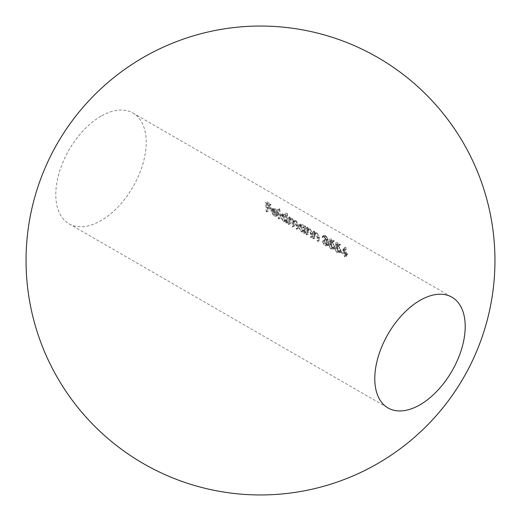 <?xml version="1.0" encoding="UTF-8"?>
<svg xmlns="http://www.w3.org/2000/svg" width="521" height="521" viewBox="0 0 521 521"><rect width="100%" height="100%" fill="white"/><g stroke="black" fill="none" stroke-linecap="round" stroke-linejoin="round"><path stroke-width="0.39" stroke-dasharray="2.6 1.95" d="M101.002 116.209A63.94 36.919 120 0 0 59.231 172.555A63.94 36.919 120 0 0 69.032 223.789A63.94 36.919 120 0 0 132.972 186.876A63.94 36.919 120 0 0 132.972 113.044A63.94 36.919 120 0 0 101.002 116.209M335.42 243.157L335.14 246.98L336.859 247.547L338.917 250.614L338.487 251.838L337.321 251.91L334.449 248.68L336.931 252.652L338.897 252.919L339.633 251.057L336.898 246.726L335.973 246.355L336.123 244.342L338.832 245.912A63.94 36.919 120 0 0 338.696 245.046L335.42 243.157L336.95 242.278L340.226 244.167L338.696 245.046M324.212 237.27L326.003 239.536L325.566 240.214L324.114 239.771A63.94 36.919 -60 0 1 324.199 240.669L326.771 243.965L326.328 244.942L324.791 244.707L322.069 241.418L324.785 245.645L326.778 245.905L327.481 244.297L325.983 241.197L327.852 240.207L325.983 241.197L326.719 239.953L324.055 236.404L322.512 236.15L322.011 237.205L322.727 237.622L323.105 237.075L324.212 237.27L325.736 236.391L324.629 236.195L322.727 237.622M306.068 234.606L306.784 235.017A63.94 36.919 120 0 0 306.739 232.613L306.999 230.38L308.106 230.158L310.197 232.503L310.386 234.027A63.94 36.919 -60 0 1 310.47 237.14L311.18 237.556A63.94 36.919 120 0 0 311.083 234.176L308.614 229.676L306.53 229.644A63.94 36.919 120 0 0 306.407 228.504L305.697 228.094A63.94 36.919 -60 0 1 306.068 234.606L307.579 233.734A66.069 38.15 120 0 0 307.214 227.215L305.697 228.094M306.823 229.429L308.341 228.556L306.817 229.422M288.178 224.271L288.894 224.688A63.94 36.919 120 0 0 288.829 221.894L288.973 220.123L290.366 219.869L292.066 223.209A63.94 36.919 -60 0 1 292.164 226.576L292.88 226.987A63.94 36.919 120 0 0 292.822 224.401L293.264 222.083L294.469 222.233L296.045 225.293A63.94 36.919 -60 0 1 296.156 228.875L296.866 229.292A63.94 36.919 120 0 0 296.762 225.71L294.508 221.529L292.984 221.34L292.528 221.829L290.516 219.224L289.35 218.853L288.634 219.276A63.94 36.919 120 0 0 288.517 218.175L287.8 217.758A63.94 36.919 -60 0 1 288.178 224.271L289.683 223.405A66.069 38.15 120 0 0 289.318 216.886L287.8 217.758M289.35 218.853L290.868 217.973L289.35 218.853M278.26 218.546L278.976 218.963A63.94 36.919 120 0 0 278.227 209.943L277.517 209.533A63.94 36.919 -60 0 1 278.26 218.546L279.77 217.674A66.069 38.15 120 0 0 279.048 208.647L277.517 209.533M266.094 211.519L266.811 211.936A63.94 36.919 120 0 0 266.641 207.547L269.813 209.377A63.94 36.919 120 0 0 269.735 208.478L266.563 206.648A63.94 36.919 120 0 0 266.238 203.998L269.409 205.828A63.94 36.919 120 0 0 269.272 204.968L265.384 202.721A63.94 36.919 -60 0 1 266.094 211.519L267.599 210.653A66.069 38.15 120 0 0 266.915 201.842L265.384 202.721M273.838 215.29L271.63 211.63L276.846 214.639L276.045 212.034L273.558 209.435L271.415 209.299L270.907 211.064L273.935 216.169L276.052 216.43L276.599 215.876L275.954 215.134L275.505 215.525L277.459 214.261L275.954 215.134L273.838 215.29L275.349 214.418L277.459 214.261L278.11 215.004L276.599 215.876M271.643 209.136L273.16 208.263L271.636 209.129M285.078 213.903A63.94 36.919 -60 0 1 285.58 217.628L283.079 214.932L280.995 214.652L280.311 216.456L283.444 221.659L285.814 221.757A63.94 36.919 -60 0 1 285.827 222.916L286.543 223.327A63.94 36.919 120 0 0 285.795 214.313L285.078 213.903L286.615 213.017L287.325 213.428L285.795 214.313M287.078 221.054L285.567 221.926L287.071 221.047M303.339 226.733A63.94 36.919 -60 0 1 303.469 227.905L300.969 225.261L298.891 224.981L298.207 226.791L301.34 231.988L303.71 232.086A63.94 36.919 -60 0 1 303.717 233.245L304.433 233.655A63.94 36.919 120 0 0 304.056 227.149L303.339 226.733L304.863 225.853L305.58 226.27L304.056 227.149M303.456 232.249L305.215 231.22L303.463 232.255M312.821 238.501L313.538 238.911A63.94 36.919 120 0 0 313.486 236.508L313.746 234.274L314.853 234.059L316.95 236.397L317.133 237.921A63.94 36.919 -60 0 1 317.217 241.041L317.934 241.451A63.94 36.919 120 0 0 317.836 238.071L315.361 233.571L313.284 233.545A63.94 36.919 120 0 0 313.16 232.399L312.444 231.988A63.94 36.919 -60 0 1 312.821 238.501L314.326 237.628A66.069 38.15 120 0 0 313.961 231.109L312.444 231.988M315.081 232.444L313.284 233.545L315.088 232.451M329.285 239.614L329.005 243.444L330.724 244.004L332.782 247.071L332.352 248.296L331.187 248.367L328.315 245.137L330.796 249.11L332.763 249.377L333.499 247.514L330.763 243.183L329.839 242.812L329.988 240.806L332.698 242.369A63.94 36.919 120 0 0 332.561 241.503L329.285 239.614L330.815 238.735L334.091 240.624L332.561 241.503M340.493 252.392L344.27 254.58A63.94 36.919 -60 0 1 344.309 256.684L345.026 257.094A63.94 36.919 120 0 0 344.987 254.99L345.911 255.524A63.94 36.919 120 0 0 345.866 254.6L344.948 254.072A63.94 36.919 120 0 0 344.283 248.081L340.493 252.392L341.997 251.519L345.664 247.11L344.134 247.996M266.915 201.842L270.803 204.082L269.272 204.968M270.803 204.082A66.069 38.15 -60 0 1 270.933 204.948L269.409 205.828M270.933 204.948L267.761 203.118L266.238 203.998M267.761 203.118A66.069 38.15 -60 0 1 268.081 205.769L266.563 206.648M268.081 205.769L271.246 207.599L269.735 208.478M271.246 207.599A66.069 38.15 -60 0 1 271.324 208.504L269.813 209.377M271.324 208.504L268.152 206.674L266.641 207.547M268.152 206.674A66.069 38.15 -60 0 1 268.315 211.064L266.811 211.936M268.315 211.064L267.599 210.653M278.11 215.004L277.556 215.564L275.44 215.297L273.935 216.169M275.44 215.297L272.418 210.191L270.907 211.064M272.418 210.191L272.926 208.426L275.081 208.556L273.558 209.435M275.081 208.556L277.556 211.161L276.045 212.034M277.556 211.161L278.357 213.766L276.846 214.639M278.357 213.766L273.141 210.758L271.63 211.63M273.141 210.758L275.349 214.418M276.084 213.428L271.656 210.875L272.242 209.963L273.688 210.23L276.084 213.428L277.595 212.555L275.205 209.357L273.688 210.23M275.205 209.357L273.759 209.09L271.656 210.875M273.167 210.002L277.595 212.555M273.668 209.129L272.151 210.009L273.668 209.136M279.048 208.647L279.764 209.064L278.227 209.943M279.764 209.064A66.069 38.15 -60 0 1 280.48 218.091L278.976 218.963M280.48 218.091L279.77 217.674M287.325 213.428A66.069 38.15 -60 0 1 288.048 222.46L286.543 223.327M288.048 222.46L287.332 222.044L285.827 222.916M287.332 222.044A66.069 38.15 120 0 0 287.325 220.884L284.954 220.787L283.444 221.659M284.954 220.787L281.822 215.583L280.311 216.456M281.822 215.583L282.512 213.779L284.596 214.053L283.079 214.932M284.596 214.053L287.097 216.756L285.58 217.628M287.097 216.756A66.069 38.15 120 0 0 286.615 213.017M283.177 215.714L285.736 219.621L285.176 221.047L283.47 220.852L281.027 216.879L281.574 215.486L283.177 215.714L284.694 214.834L283.085 214.606L282.538 216.007L281.027 216.879M282.538 216.007L284.974 219.979L286.68 220.181L287.24 218.748L285.736 219.621M287.24 218.748L284.694 214.834M284.974 219.979L283.47 220.852M289.318 216.886L290.034 217.296L288.517 218.175M290.034 217.296A66.069 38.15 -60 0 1 290.151 218.397L290.868 217.973L292.034 218.345L290.516 219.224M292.034 218.345L294.046 220.95L292.528 221.829M294.046 220.95L294.502 220.461L296.026 220.65L294.508 221.529M296.026 220.65L298.266 224.838A66.069 38.15 -60 0 1 298.377 228.419L296.866 229.292M298.377 228.419L297.66 228.009L296.156 228.875M297.66 228.009A66.069 38.15 120 0 0 297.556 224.421L295.987 221.353L294.469 222.233M295.987 221.353L294.782 221.21L294.332 223.535A66.069 38.15 -60 0 1 294.391 226.121L292.88 226.987M294.391 226.121L293.675 225.704L292.164 226.576M293.675 225.704A66.069 38.15 120 0 0 293.577 222.337L291.994 219.054L290.477 219.927M291.994 219.054L290.796 218.918L290.334 221.021A66.069 38.15 -60 0 1 290.399 223.815L288.894 224.688M290.399 223.815L289.683 223.405M305.58 226.27A66.069 38.15 -60 0 1 305.944 232.789L304.433 233.655M305.944 232.789L305.228 232.373L303.717 233.245M305.228 232.373A66.069 38.15 120 0 0 305.215 231.22L302.844 231.122L301.34 231.988M302.844 231.122L299.718 225.919L298.207 226.791M299.718 225.919L300.402 224.108L302.493 224.382L300.969 225.261M302.493 224.382L304.987 227.032L303.469 227.905M304.987 227.032A66.069 38.15 120 0 0 304.863 225.853M301.066 226.042L303.626 229.95L303.066 231.376L301.359 231.181L298.924 227.208L299.464 225.814L301.066 226.042L302.584 225.17L300.982 224.935L300.435 226.335L298.924 227.208M300.435 226.335L302.87 230.308L304.577 230.51L305.137 229.077L303.626 229.95M305.137 229.077L302.584 225.17M302.87 230.308L301.359 231.181M307.214 227.215L307.931 227.625L306.407 228.504M307.931 227.625A66.069 38.15 -60 0 1 308.048 228.771L310.132 228.797L308.614 229.676M310.132 228.797L312.593 233.304A66.069 38.15 -60 0 1 312.691 236.684L311.18 237.556M312.691 236.684L311.975 236.274L310.47 237.14M311.975 236.274A66.069 38.15 120 0 0 311.897 233.154L311.714 231.63L310.197 232.503M311.714 231.63L310.093 229.5L308.575 230.38M310.093 229.5L308.855 229.273L306.745 230.927M308.263 230.054L308.243 231.741A66.069 38.15 -60 0 1 308.295 234.144L306.784 235.017M308.295 234.144L307.579 233.734M313.961 231.109L314.677 231.526L313.16 232.399M314.677 231.526A66.069 38.15 -60 0 1 314.795 232.666L316.879 232.692L315.361 233.571M316.879 232.692L319.34 237.198A66.069 38.15 -60 0 1 319.438 240.578L317.934 241.451M319.438 240.578L318.722 240.168L317.217 241.041M318.722 240.168A66.069 38.15 120 0 0 318.644 237.048L318.461 235.525L316.95 236.397M318.461 235.525L316.84 233.395L315.329 234.274M316.84 233.395L315.609 233.167L313.499 234.821M315.01 233.949L314.997 235.635A66.069 38.15 -60 0 1 315.042 238.045L313.538 238.911M315.042 238.045L314.326 237.628M324.251 236.742L323.534 236.326L322.011 237.205M323.534 236.326L324.042 235.271L325.592 235.518L324.055 236.404M325.592 235.518L328.237 239.074L326.719 239.953M328.237 239.074L327.494 240.324L328.419 241.568L326.908 242.447M328.419 241.568L328.992 243.431L327.481 244.297M328.992 243.431L328.289 245.039L326.289 244.772L324.785 245.645M326.289 244.772L323.58 240.552L322.069 241.418M323.58 240.552L324.296 240.963L322.786 241.835M324.296 240.963L324.961 242.578L323.45 243.444M324.961 242.578L326.302 243.841L324.791 244.707M326.302 243.841L327.833 244.069L328.276 243.092L326.771 243.965M328.276 243.092L325.71 239.79L324.199 240.669M325.71 239.79A66.069 38.15 120 0 0 325.632 238.892L324.114 239.771M325.632 238.892L327.299 239.269L327.52 238.657L326.003 239.536M327.52 238.657L325.736 236.391M334.091 240.624A66.069 38.15 -60 0 1 334.222 241.49L332.698 242.369M334.222 241.49L331.512 239.92L329.988 240.806M331.512 239.92L331.356 241.939L329.839 242.812M331.356 241.939L332.281 242.311L330.763 243.183M332.281 242.311L335.01 246.648L333.499 247.514M335.01 246.648L334.267 248.504L332.3 248.243L330.796 249.11M332.3 248.243L329.826 244.264L328.315 245.137M329.826 244.264L330.535 244.681L329.031 245.547M330.535 244.681L332.339 247.325L330.828 248.191M332.339 247.325L333.772 247.475L334.293 246.199L332.782 247.071M334.293 246.199L332.235 243.131L330.724 244.004M332.235 243.131L330.516 242.565L329.005 243.444M330.516 242.565L330.815 238.735M340.226 244.167A66.069 38.15 -60 0 1 340.356 245.033L338.832 245.912M340.356 245.033L337.647 243.463L336.123 244.342M337.647 243.463L337.491 245.482L335.973 246.355M337.491 245.482L338.416 245.853L336.898 246.726M338.416 245.853L341.144 250.184L339.633 251.057M341.144 250.184L340.402 252.047L338.435 251.786L336.931 252.652M338.435 251.786L335.96 247.807L334.449 248.68M335.96 247.807L336.67 248.224L335.166 249.09M336.67 248.224L338.474 250.868L336.963 251.734M338.474 250.868L339.907 251.018L340.428 249.741L338.917 250.614M340.428 249.741L338.37 246.674L336.859 247.547M338.37 246.674L336.651 246.107L335.14 246.98M336.651 246.107L336.95 242.278M345.664 247.11L344.283 248.081M345.814 247.195A66.069 38.15 -60 0 1 346.458 253.199L344.948 254.072M346.458 253.199L347.377 253.727L345.866 254.6M347.377 253.727A66.069 38.15 -60 0 1 347.416 254.652L345.911 255.524M347.416 254.652L346.498 254.118L344.987 254.99M346.498 254.118A66.069 38.15 -60 0 1 346.53 256.221L345.026 257.094M346.53 256.221L345.82 255.811L344.309 256.684M345.82 255.811A66.069 38.15 120 0 0 345.781 253.707L344.27 254.58M345.781 253.707L341.997 251.519M344.231 253.655L341.854 252.281L343.893 249.852A63.94 36.919 -60 0 1 344.231 253.655L345.742 252.783A66.069 38.15 120 0 0 345.416 248.973L343.893 249.852M345.416 248.973L343.365 251.415L341.854 252.281M343.365 251.415L345.742 252.783M298.266 224.838L296.762 225.71M297.556 224.421L296.045 225.293M294.332 223.535L292.822 224.401M293.577 222.337L292.066 223.209M290.334 221.021L288.829 221.894M312.593 233.304L311.083 234.176M311.897 233.154L310.386 234.027M308.243 231.741L306.739 232.613M319.34 237.198L317.836 238.071M318.644 237.048L317.133 237.921M314.997 235.635L313.486 236.508M69.032 223.789L388.028 407.956M132.972 113.044L451.967 297.211M276.058 216.443L277.563 215.57M280.995 214.652L282.512 213.779M285.176 221.047L286.68 220.181M281.574 215.486L283.085 214.606M288.999 218.97L290.516 218.091M292.984 221.34L294.502 220.461M293.264 222.083L294.782 221.204M289.279 219.784L290.796 218.911M298.891 224.981L300.402 224.108M303.066 231.376L304.577 230.51M299.464 225.814L300.982 224.935M307.195 230.217L308.712 229.344M313.942 234.111L315.459 233.239M323.105 237.075L324.629 236.195M322.512 236.15L324.042 235.271M326.778 245.905L328.289 245.039M326.328 244.942L327.839 244.075M325.781 240.148L327.299 239.276M332.763 249.377L334.267 248.504M332.268 248.348L333.772 247.475M338.897 252.919L340.402 252.047M338.403 251.89L339.907 251.018"/><path stroke-width="0.78" d="M419.998 300.376A63.94 36.919 120 0 0 378.226 356.722A63.94 36.919 120 0 0 388.028 407.956A63.94 36.919 120 0 0 451.967 371.043A63.94 36.919 120 0 0 451.967 297.211A63.94 36.919 120 0 0 419.998 300.376M377.725 57.46A234.45 234.45 0 0 0 26.05 260.5A234.45 234.45 0 0 0 377.725 463.54A234.45 234.45 0 0 0 377.725 57.46"/></g></svg>
